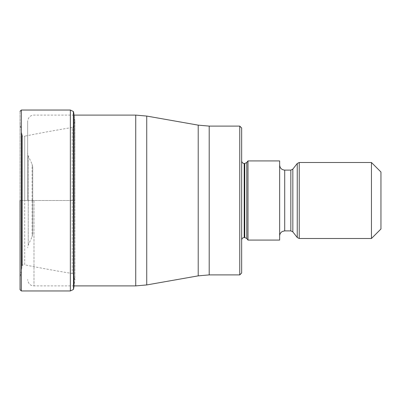 <?xml version="1.0" encoding="UTF-8"?>
<svg xmlns="http://www.w3.org/2000/svg" width="401" height="401" viewBox="0 0 401 401"><rect width="100%" height="100%" fill="white"/><g stroke="black" fill="none" stroke-linecap="round" stroke-linejoin="round"><path stroke-width="0.3" stroke-dasharray="2 1.5" d="M20.105 200.5L20.05 289.697L20.05 200.5L74.882 200.5L74.882 280.254L74.882 120.746L74.882 200.5L22.105 200.5L22.105 135.493L22.105 265.507L22.105 200.5L20.105 200.5M20.05 111.303L20.05 200.5L20.05 111.303L20.105 123.879L21.724 133.207L21.724 267.793L21.724 133.207L22.321 135.708L22.321 265.292L22.321 135.708C22.416 136.114 23.218 136.27 24.722 136.17L24.722 200.5L24.722 136.17C39.819 133.097 55.659 130.205 72.245 127.488L72.245 273.512L72.245 127.488L73.599 126.776L73.599 200.5L73.599 126.776L74.882 120.746L74.1 115.102M73.518 289.291L73.518 111.709M239.758 126.104L239.758 274.896M241.658 128.004L241.658 272.996M241.658 200.5L241.658 240.074L241.658 200.5M247.988 240.074L247.988 160.926M279.642 160.926L279.642 240.074M279.642 200.5L279.642 235.958L279.642 200.5M371.451 162.51L371.451 238.49M380.95 172.009L380.95 228.991M27.649 200.5L27.649 121.433L27.649 200.5M32.712 200.415L32.712 166.941L32.712 200.415M32.712 200.585L32.712 234.059L32.712 200.585M21.318 290.961L21.318 110.039M70.36 110.039L70.36 290.961M73.363 111.508L73.363 289.492M73.979 114.35L73.979 286.65L74.882 280.254L73.599 274.224L73.599 200.5L73.599 274.224L72.245 273.512C55.659 270.795 39.819 267.903 24.722 264.83L24.722 200.5L24.722 264.83C22.967 264.835 22.165 264.986 22.321 265.292L20.105 277.121L20.05 289.697M33.98 200.5L33.98 285.898L33.98 200.5M135.733 115.102L135.733 285.898M146.731 284.936L146.731 116.064M198.209 125.142L198.209 275.858M209.207 274.896L209.207 126.104M244.189 237.537L244.189 163.463M244.77 163.463L244.77 237.537M246.77 238.515L246.77 162.485M284.71 230.891L284.71 170.109M290.835 170.109L290.835 230.891M292.83 231.863L292.83 169.137M297.246 163.483L297.246 237.517M299.241 238.49L299.241 162.51M28.24 200.35L28.24 155.949L28.24 200.35M28.24 200.65L28.24 245.051L28.24 200.65M32.12 200.59L32.12 236.735L32.12 200.59M32.12 200.41L32.12 164.265L32.12 200.41M73.979 285.898L33.98 285.898C31.834 285.963 28.23 284.735 27.649 279.567M73.979 115.102L33.98 115.102C31.834 115.037 28.23 116.265 27.649 121.433M32.712 166.941L32.12 164.265L28.24 155.949L27.649 153.272M32.712 234.059L32.12 236.735L28.24 245.051L27.649 247.728"/><path stroke-width="0.6" d="M20.05 200.5L20.05 289.697L20.05 200.5M73.363 111.508L73.518 289.291L73.363 111.508L70.36 110.039L21.318 110.039L21.318 290.961L20.05 289.697M239.758 126.104L241.658 128.004L241.658 272.996L239.758 274.896L239.758 126.104L209.207 126.104L209.207 274.896L198.209 275.858L198.209 125.142L146.731 116.064L146.731 284.936L198.209 275.858M247.988 200.5L247.988 240.074L279.642 240.074L279.642 160.926L247.988 160.926L247.988 200.5M371.451 238.49L371.451 162.51L380.95 172.009L380.95 228.991L371.451 238.49L299.241 238.49L297.246 237.517L297.246 163.483L299.241 162.51L299.241 238.49M73.363 289.492L70.36 290.961L70.36 110.039M73.518 289.291L73.979 286.65L74.1 115.102M73.979 285.898L135.733 285.898L135.733 115.102L73.979 115.102M241.658 160.926C241.818 162.48 242.665 163.322 244.189 163.463L244.189 237.537C242.665 237.678 241.818 238.52 241.658 240.074M244.189 237.537L244.77 237.537L244.77 163.463L244.189 163.463M244.77 163.463L246.77 162.485L246.77 238.515L247.988 240.074M279.642 165.042C279.943 168.119 281.632 169.808 284.71 170.109L284.71 230.891L282.479 231.407C280.67 232.385 279.728 233.903 279.642 235.958M284.71 230.891L290.835 230.891L290.835 170.109L284.71 170.109M290.835 170.109L292.83 169.137L292.83 231.863L297.246 237.517M21.318 110.039L20.05 111.303M70.36 290.961L21.318 290.961M73.518 111.709L73.979 114.35M135.733 115.102L146.731 116.064M135.733 285.898L146.731 284.936M239.758 274.896L209.207 274.896M209.207 126.104L198.209 125.142M244.77 237.537L246.77 238.515M246.77 162.485L247.988 160.926M290.835 230.891L292.83 231.863M292.83 169.137L297.246 163.483M299.241 162.51L371.451 162.51"/></g></svg>
